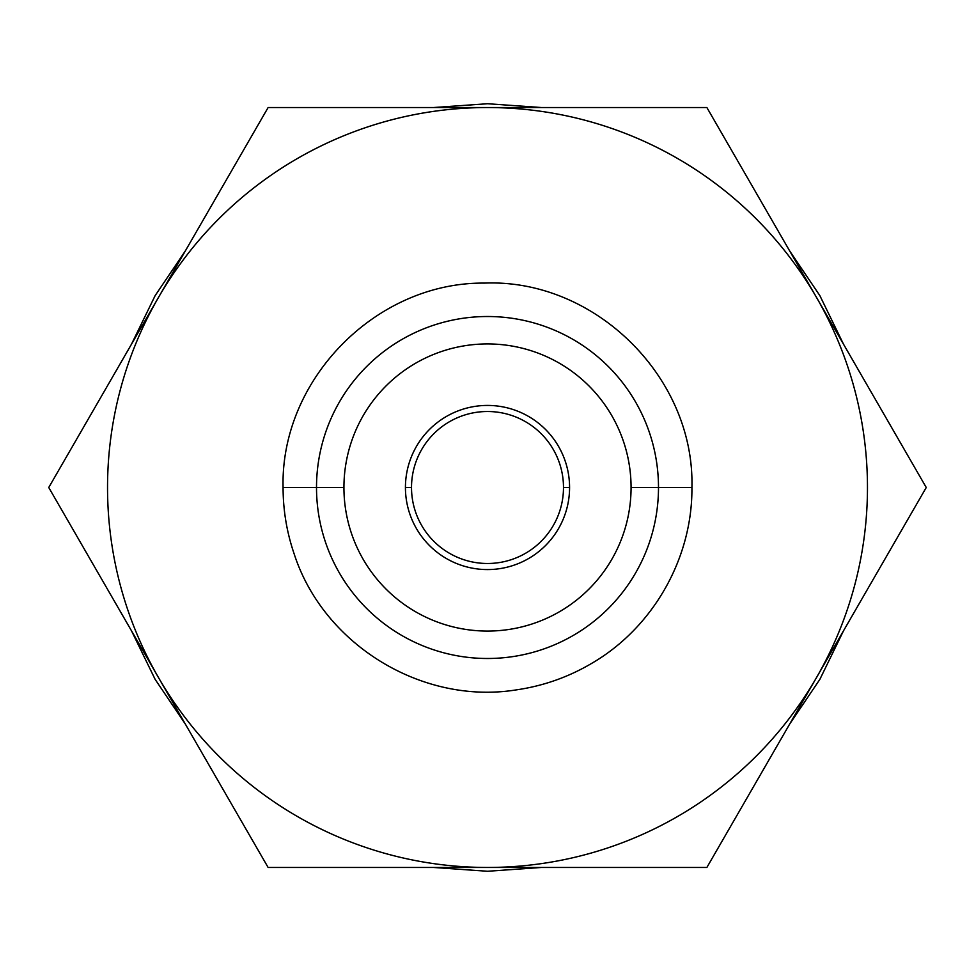 <?xml version="1.0" encoding="UTF-8"?>
<svg xmlns="http://www.w3.org/2000/svg" width="975" height="975" viewBox="0 0 975 975"><rect width="100%" height="100%" fill="white"/><g stroke="black" fill="none" stroke-linecap="round" stroke-linejoin="round"><path stroke-width="1.46" d="M843.497 630.837L819.853 679.38L789.628 724.132L819.853 679.38L843.497 630.837M541.369 867.47L487.5 871.272L433.631 867.47L487.5 871.272L541.369 867.47M185.372 724.132L155.147 679.38L131.503 630.837L155.147 679.38L185.372 724.132M131.503 344.163L155.147 295.62L185.372 250.868L155.147 295.62L131.503 344.163M433.631 107.53L487.5 103.728L541.369 107.53L487.5 103.728L433.631 107.53M789.628 250.868L819.853 295.62L843.497 344.163L819.853 295.62L789.628 250.868M487.5 107.53L706.875 107.53L816.562 297.521A379.97 379.97 0 0 0 158.438 297.521L268.125 107.53L706.875 107.53L926.25 487.5L706.875 867.47L268.125 867.47L158.438 677.479A379.97 379.97 0 0 0 816.562 677.479A379.97 379.97 0 0 0 487.5 107.53A379.97 379.97 0 0 0 158.438 677.479A379.97 379.97 0 0 0 816.562 677.479A379.97 379.97 0 0 0 816.562 297.521L926.25 487.5L706.875 867.47L268.125 867.47L48.75 487.5L158.438 297.521A379.97 379.97 0 0 0 158.438 677.479L48.75 487.5L268.125 107.53L487.5 107.53M658.491 487.5A170.991 170.991 0 0 0 487.5 316.509A170.991 170.991 0 0 0 316.509 487.5L283.079 487.5L316.509 487.5A170.991 170.991 0 0 0 487.5 658.491A170.991 170.991 0 0 0 658.491 487.5L691.921 487.5L658.491 487.5A170.991 170.991 0 0 1 487.5 658.491A170.991 170.991 0 0 1 316.509 487.5L343.931 487.5A143.569 143.569 0 0 0 487.5 631.069A143.569 143.569 0 0 0 631.069 487.5L658.491 487.5L631.069 487.5A143.569 143.569 0 0 0 487.5 343.931A143.569 143.569 0 0 0 343.931 487.5A143.569 143.569 0 0 0 487.5 631.069A143.569 143.569 0 0 0 631.069 487.5A143.569 143.569 0 0 0 487.5 343.931A143.569 143.569 0 0 0 343.931 487.5L316.509 487.5A170.991 170.991 0 0 1 487.5 316.509A170.991 170.991 0 0 1 658.491 487.5M569.571 487.5A82.071 82.071 0 0 1 487.5 569.571A82.071 82.071 0 0 1 405.429 487.5A82.071 82.071 0 0 1 487.5 405.429A82.071 82.071 0 0 1 569.571 487.5L563.489 487.5A75.989 75.989 0 0 1 487.5 563.489A75.989 75.989 0 0 1 411.511 487.5L405.429 487.5A82.071 82.071 0 0 0 487.5 569.571A82.071 82.071 0 0 0 569.571 487.5A82.071 82.071 0 0 0 487.5 405.429A82.071 82.071 0 0 0 405.429 487.5L411.511 487.5A75.989 75.989 0 0 1 487.5 411.511A75.989 75.989 0 0 1 563.489 487.5L569.571 487.5M563.489 487.5A75.989 75.989 0 0 0 487.5 411.511A75.989 75.989 0 0 0 411.511 487.5A75.989 75.989 0 0 0 487.5 563.489A75.989 75.989 0 0 0 563.489 487.5M283.079 487.5C280.361 379.433 376.192 282.092 484.295 283.103C594.653 278.46 694.822 377.081 691.921 487.5C692.555 558.443 652.933 627.888 591.557 663.451C568.206 677.198 543.124 686.01 516.299 689.886C422.126 705.108 323.298 644.548 294.097 553.715C286.772 532.253 283.103 510.181 283.079 487.5"/></g></svg>
